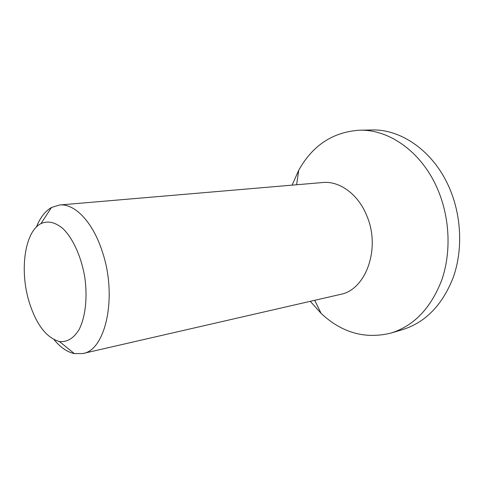 <?xml version="1.0" encoding="UTF-8"?>
<svg xmlns="http://www.w3.org/2000/svg" width="484" height="484" viewBox="0 0 484 484"><rect width="100%" height="100%" fill="white"/><g stroke="black" fill="none" stroke-linecap="round" stroke-linejoin="round"><path stroke-width="0.73" d="M29.107 301.81C19.457 270.574 24.617 231.8 40.952 223.59C47.886 220.492 55.23 222.18 62.98 228.642C72.951 238.352 81.294 256.671 84.748 277.138C87.719 297.684 85.378 317.679 78.856 329.973C73.447 338.498 66.974 342.345 59.423 341.516C46.373 337.814 36.264 324.576 29.107 301.81M54.057 339.653C60.452 347.415 67.228 352.074 74.379 353.623L82.8 353.538C105.639 350.495 117.564 296.746 102.433 252.013C93.043 222.15 74.681 203.226 59.526 204.998L51.492 207.491C45.151 211.157 40.124 217.661 36.409 227.002M82.8 353.538L340.3 294.429C365.595 290.097 380.872 248.988 367.029 216.336C358.529 194.435 339.689 180.756 322.767 182.522L59.526 204.998M310.286 301.32L321.158 313.444C341.946 332.859 365.245 339.399 391.06 333.053L402.706 329.58C425.611 322.338 442.479 304.89 453.32 277.241C462.813 250.343 461.615 216.856 449.866 189.038C434.378 151.752 401.369 128.798 371.44 129.972L359.285 130.232C332.768 132.084 312.579 145.43 298.731 170.271L292.088 185.142M391.06 333.053C414.014 325.786 430.911 308.12 441.753 280.048C451.239 252.727 449.969 218.653 438.111 190.345C422.465 152.393 389.275 129.04 359.285 130.232M59.423 341.516L74.379 353.623M40.952 223.59L51.492 207.491M314.703 300.31L321.158 313.444M296.601 184.761L298.731 170.271"/></g></svg>
